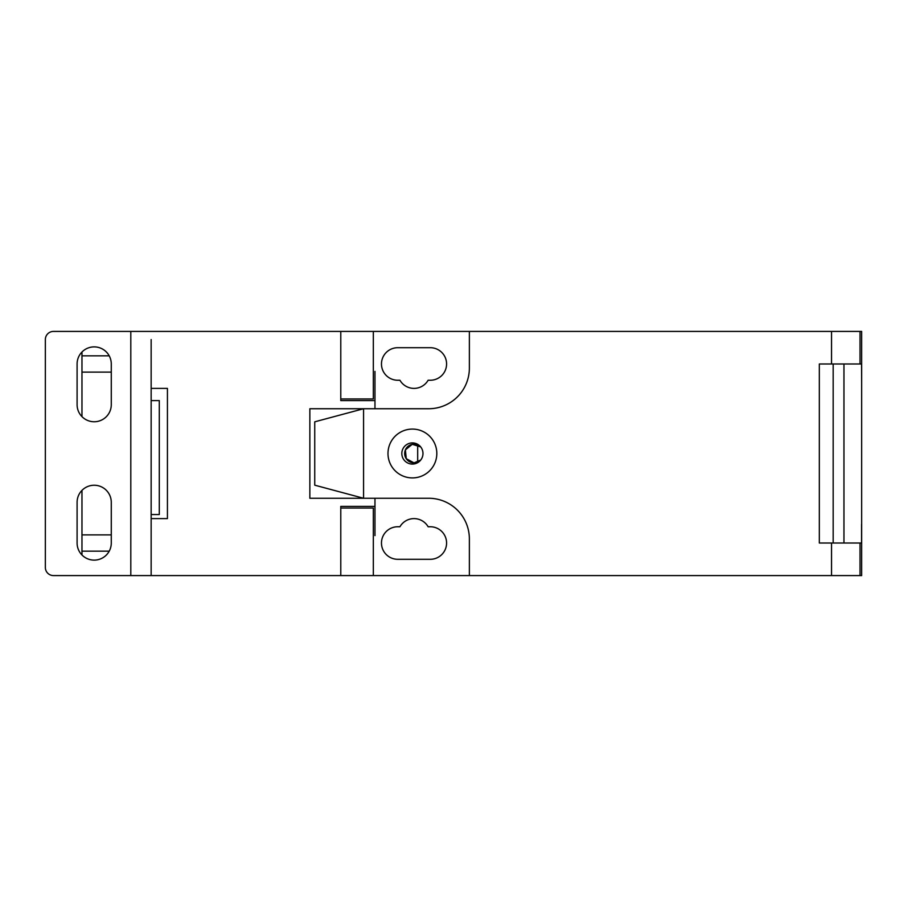 <?xml version="1.0" encoding="UTF-8"?>
<svg xmlns="http://www.w3.org/2000/svg" width="907" height="907" viewBox="0 0 907 907"><rect width="100%" height="100%" fill="white"/><g stroke="black" fill="none" stroke-linecap="round" stroke-linejoin="round"><path stroke-width="1.36" d="M373.333 331.418L373.333 398.967L340.783 398.967L340.783 331.418L861.65 331.418L861.65 382.697L861.559 363.979L819.327 363.979L819.327 543.021L861.559 543.021L861.559 524.303M374.965 498.26L374.965 506.401L340.783 506.401L340.783 575.582L340.783 508.033L373.333 508.033L373.333 575.582L151.152 575.582L151.152 339.558M414.023 462.865L406.257 458.704L405.395 449.883L412.277 444.305L420.689 446.924A9.365 9.365 0 0 0 404.669 453.5A9.365 9.365 0 0 0 414.023 462.865L420.689 460.076A9.365 9.365 0 0 1 414.023 462.865M430.303 380.248L428.127 380.248A16.281 16.281 0 0 1 399.93 380.248L397.754 380.248A16.281 16.281 0 0 1 381.473 363.979A16.281 16.281 0 0 1 397.754 347.698L430.303 347.698A16.281 16.281 0 0 1 446.584 363.979A16.281 16.281 0 0 1 430.303 380.248M399.93 526.752A16.281 16.281 0 0 1 428.127 526.752L430.303 526.752A16.281 16.281 0 0 1 446.584 543.021A16.281 16.281 0 0 1 430.303 559.302L397.754 559.302A16.281 16.281 0 0 1 381.473 543.021A16.281 16.281 0 0 1 397.754 526.752L399.93 526.752M831.538 543.021L831.538 575.582L373.333 575.582M833.17 543.021L833.17 363.979M861.65 382.697L861.65 575.582L860.017 575.582L860.017 543.021M111.278 404.669A17.086 17.086 0 0 1 94.181 421.755A17.086 17.086 0 0 1 77.095 404.669L77.095 363.979A17.086 17.086 0 0 1 94.181 346.882A17.086 17.086 0 0 1 111.278 363.979L111.278 404.669M111.278 543.021A17.086 17.086 0 0 1 94.181 560.118A17.086 17.086 0 0 1 77.095 543.021L77.095 502.331A17.086 17.086 0 0 1 94.181 485.245A17.086 17.086 0 0 1 111.278 502.331L111.278 543.021M130.801 575.582L53.49 575.582A8.14 8.14 0 0 1 45.35 567.442L45.35 339.558A8.14 8.14 0 0 1 53.49 331.418L130.801 331.418L130.801 575.582L151.152 575.582L151.152 567.442M151.152 486.05L151.152 420.95M374.965 408.74L374.965 400.599L340.783 400.599L340.783 331.418L130.801 331.418M151.152 518.611L167.432 518.611L167.432 388.389L151.152 388.389M151.152 400.599L159.292 400.599L159.292 514.541L151.152 514.541M417.685 462.117L417.685 444.883M469.373 331.418L469.373 368.049A40.69 40.69 0 0 1 428.682 408.74L363.571 408.74L363.571 498.26L309.854 498.26L309.854 408.74L363.571 408.74L314.74 421.823L314.74 485.177L363.571 498.26L428.682 498.26A40.69 40.69 0 0 1 469.373 538.951L469.373 575.582M111.278 372.119L81.97 372.119L81.97 416.63M81.97 490.37L81.97 534.881L111.278 534.881M374.965 506.401L374.965 535.595M374.965 371.405L374.965 400.599M81.97 554.982L81.97 534.881M81.97 372.119L81.97 352.018M412.402 464.078A10.578 10.578 0 0 0 421.562 448.205A10.578 10.578 0 0 0 403.241 448.205A10.578 10.578 0 0 0 412.402 464.078M412.402 429.079A24.421 24.421 0 0 1 433.546 465.71A24.421 24.421 0 0 1 391.257 465.71A24.421 24.421 0 0 1 412.402 429.079M831.538 575.582L860.017 575.582M860.017 331.418L860.017 363.979M831.538 331.418L831.538 363.979M843.952 363.979L843.952 543.021M81.97 551.161L109.214 551.161M81.97 355.839L109.214 355.839"/></g></svg>
